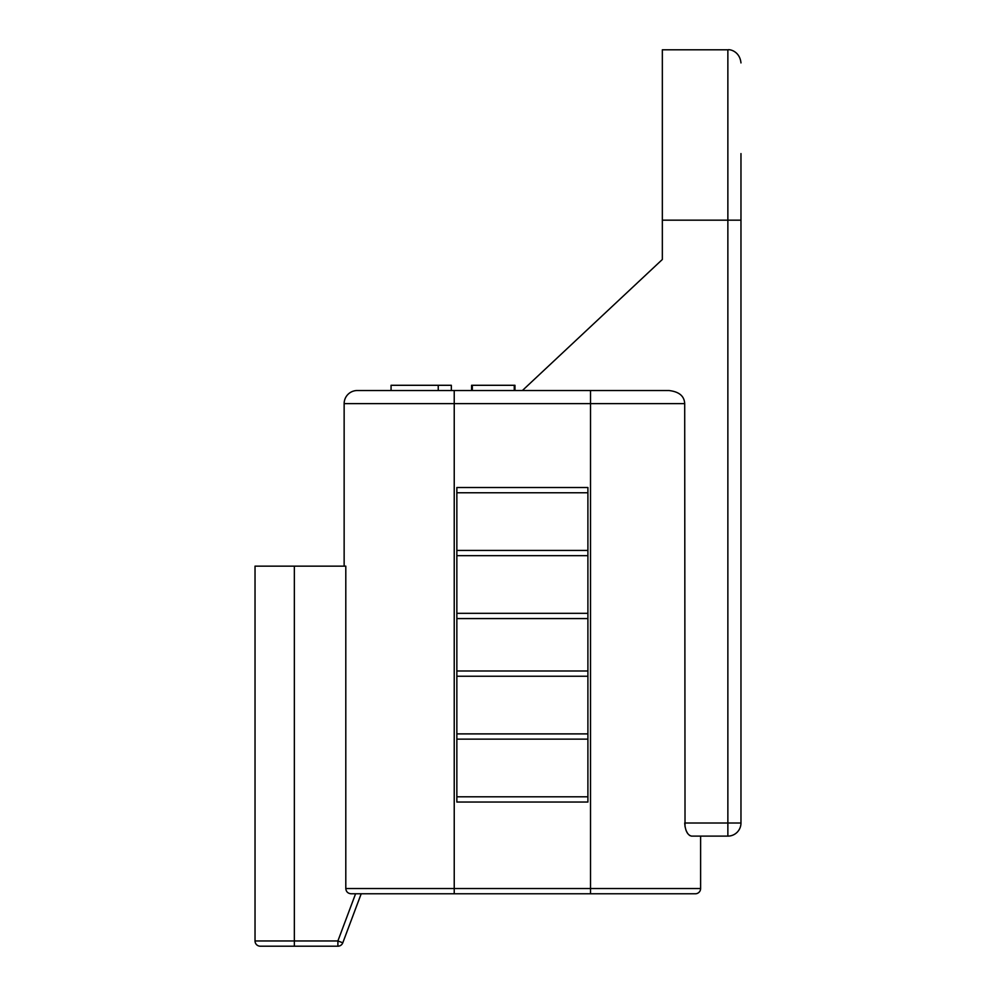 <?xml version="1.0" encoding="UTF-8"?>
<svg xmlns="http://www.w3.org/2000/svg" width="996" height="996" viewBox="0 0 996 996"><rect width="100%" height="100%" fill="white"/><g stroke="black" fill="none" stroke-linecap="round" stroke-linejoin="round"><path stroke-width="1.49" d="M361.237 893.773L454.226 893.773L351.127 893.773L361.187 893.773L343.533 940.834L361.199 893.786L342.798 942.801L337.893 940.959L355.584 893.773M695.37 893.773A5.241 5.241 0 0 0 700.611 888.532A5.241 5.241 0 0 1 695.37 893.773L454.226 893.773L454.226 888.532L345.799 888.532C346.098 891.706 347.878 893.462 351.127 893.773M344.143 566.151L344.143 403.641L684.7 403.641L685.024 826.742M294.343 946.2L294.343 940.959L337.893 940.959L337.893 946.2A5.241 5.241 0 0 0 342.798 942.801A5.241 5.241 0 0 1 337.893 946.2L260.267 946.2A5.241 5.241 0 0 1 255.026 940.959L255.026 566.151L345.799 566.151L345.799 888.532M357.253 390.532L454.226 390.532L438.24 390.532L438.24 385.29L391.067 385.29L391.067 390.532L357.253 390.532A13.11 13.11 0 0 0 344.143 403.641M689.543 835.432L691.473 836.117L727.864 836.117L700.611 836.117L700.611 888.532L454.226 888.532L454.226 390.532L668.976 390.532C679.085 391.689 684.314 396.047 684.7 403.641M691.473 836.117C687.526 835.071 685.273 830.714 684.7 823.007L727.864 823.007L727.864 836.117A13.11 13.11 0 0 0 740.974 823.007L727.864 823.007L727.864 220.166L662.34 220.166L662.34 49.8L727.864 49.8L727.864 220.166L740.974 220.166L740.974 823.007A13.11 13.11 0 0 1 727.864 836.117M522.377 390.532L662.34 259.483L662.34 220.166M294.343 566.151L294.343 940.959L255.026 940.959A5.241 5.241 0 0 0 260.267 946.2L281.233 946.2M255.026 940.959L255.026 566.151M686.132 830.627L687.626 833.415M740.974 153.596L740.974 220.166M456.853 492.759L456.853 487.517L587.901 487.517L587.901 802.041L456.853 802.041L456.853 492.759L587.901 492.759M587.901 739.132L456.853 739.132M587.901 676.234L456.853 676.234M587.901 613.324L456.853 613.324M587.901 550.427L456.853 550.427M438.24 385.29L451.337 385.29L451.337 390.532M472.141 390.532L472.141 385.29L514.969 385.29L514.969 390.532M471.594 390.532L471.594 385.29L473.038 385.29M514.247 390.532L514.247 385.29M472.316 390.532L472.316 385.29M590.528 893.773L590.528 390.532M587.901 796.8L456.853 796.8M587.901 733.89L456.853 733.89M587.901 670.993L456.853 670.993M587.901 618.566L456.853 618.566M587.901 555.668L456.853 555.668M727.864 49.8C730.118 49.14 739.804 51.493 740.974 62.91"/></g></svg>
